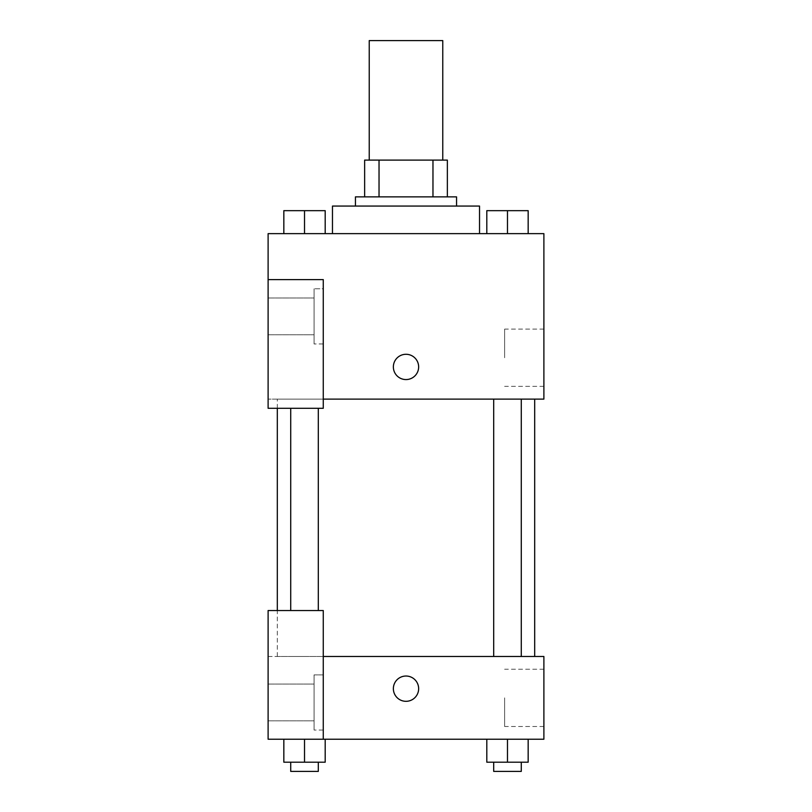 <?xml version="1.0" encoding="UTF-8"?>
<svg xmlns="http://www.w3.org/2000/svg" width="812" height="812" viewBox="0 0 812 812"><rect width="100%" height="100%" fill="white"/><g stroke="black" fill="none" stroke-linecap="round" stroke-linejoin="round"><path stroke-width="0.61" stroke-dasharray="4.06 3.04" d="M369.227 40.6L442.773 40.6M406 160.106L369.227 160.106L406 160.106M432.969 196.869L432.969 160.106L447.361 160.106L447.361 196.869L379.031 196.869L447.361 196.869M432.969 160.106L364.639 160.106M379.031 196.869L364.639 196.869L379.031 196.869L379.031 160.106M456.557 196.869L355.443 196.869M355.443 206.065L456.557 206.065L355.443 206.065M332.463 206.065L479.537 206.065M406 233.643L332.463 233.643L406 233.643M283.835 233.643L325.196 233.643L283.845 233.643L325.186 233.643L325.196 210.663L283.835 210.663L318.304 210.663L283.835 210.663L283.835 233.643L304.52 233.643L304.52 210.663L325.196 210.663L290.726 210.663L318.304 210.663L304.52 210.663L304.52 233.643L283.835 233.643L283.835 210.663L283.835 233.643L325.196 233.643L325.196 210.663M486.804 233.643L528.165 233.643L486.804 233.643L486.804 210.663L528.165 210.663L493.696 210.663L521.274 210.663L507.48 210.663L507.48 233.643L528.155 233.643L486.804 233.643L486.804 210.663L486.804 233.643L528.165 233.643L507.48 233.643L507.48 210.663L528.165 210.663L528.165 233.643L528.165 210.663M323.267 399.108L543.888 399.108L543.888 233.643L268.112 233.643L268.112 279.602L323.267 279.602L323.267 408.294L323.267 279.602L268.112 279.602L268.112 408.294L268.112 399.108L268.112 408.294L323.267 408.294L268.112 408.294L323.267 408.294L323.267 399.108L268.112 399.108L323.267 399.108L323.267 279.602L268.112 279.602M418.637 366.933A12.637 12.637 0 0 0 399.677 355.981A12.637 12.637 0 0 0 399.677 377.874A12.637 12.637 0 0 0 418.637 366.933A12.637 12.637 0 0 1 399.677 377.874A12.637 12.637 0 0 1 399.677 355.981A12.637 12.637 0 0 1 418.637 366.933M323.267 288.798L323.267 343.953L323.267 288.798L314.071 288.798L314.071 343.953L314.071 288.798L314.071 343.953L314.071 288.798L323.267 288.798L323.267 343.953L323.267 288.798M314.071 316.375L314.071 297.984L314.071 316.375M268.112 316.375L268.112 297.984L268.112 316.375M543.888 357.737L543.888 386.36L543.888 357.737M504.617 357.737L504.617 329.114L504.617 357.737M393.363 366.933A12.637 12.637 0 0 0 412.323 377.874A12.637 12.637 0 0 0 412.323 355.981A12.637 12.637 0 0 0 393.363 366.933M268.112 379.569L268.112 354.296L268.122 379.569M304.52 399.108L290.726 399.108L304.52 399.108M507.48 399.108L521.274 399.108L507.48 399.108M406 399.108L277.308 399.108L406 399.108M406 656.492L277.308 656.492L406 656.492M507.48 656.492L521.274 656.492L507.48 656.492M304.52 656.492L290.726 656.492L304.52 656.492M268.112 656.492L323.267 656.492L268.112 656.492L268.112 739.224L323.267 739.224L323.267 610.533L268.112 610.533L268.112 656.492M323.267 739.224L543.888 739.224L543.888 656.492L323.267 656.492L323.267 610.533L323.267 739.224L323.267 656.492M268.112 688.667L268.112 701.304L268.122 688.667M268.112 702.461L268.112 684.069L268.112 702.461M314.071 702.461L314.071 684.069L314.071 702.461M314.071 674.884L314.071 730.039L314.071 674.884L314.071 730.039L314.071 674.884L323.267 674.884L323.267 730.039L323.267 674.884L314.071 674.884M323.267 674.884L323.267 730.039L323.267 674.884M323.267 610.533L268.112 610.533L323.267 610.533M325.196 762.204L325.196 739.224L325.196 762.204L304.52 762.204L325.196 762.204L304.52 762.204L304.52 739.224L325.196 739.224L283.835 739.224L325.196 739.224L283.835 739.224L304.52 739.224L304.52 762.204L283.835 762.204L283.835 739.224L283.835 762.204L318.304 762.204L283.835 762.204L283.835 739.224M528.165 762.204L528.165 739.224L528.165 762.204L507.48 762.204L528.165 762.204L507.48 762.204L507.48 739.224L486.804 739.224L528.155 739.224L486.804 739.224L486.804 762.204L507.48 762.204L486.804 762.204L486.804 739.224L528.165 739.224L507.48 739.224L528.165 739.224L507.48 739.224L507.48 762.204L486.804 762.204L486.804 739.224M543.888 697.863L543.888 726.486L543.888 697.863M504.617 697.863L504.617 726.486L504.617 697.863M393.363 688.667A12.637 12.637 0 0 0 412.323 699.619A12.637 12.637 0 0 0 412.323 677.726A12.637 12.637 0 0 0 393.363 688.667M418.637 688.667A12.637 12.637 0 0 0 399.677 677.726A12.637 12.637 0 0 0 399.677 699.619A12.637 12.637 0 0 0 418.637 688.667A12.637 12.637 0 0 1 399.677 699.619A12.637 12.637 0 0 1 399.677 677.726A12.637 12.637 0 0 1 418.637 688.667M493.696 762.204L493.696 771.4L521.274 771.4L493.696 771.4L521.274 771.4L521.274 762.204L493.696 762.204L521.274 762.204M507.48 762.204L507.48 739.224M290.726 762.204L290.726 771.4L318.304 771.4L290.726 771.4L318.304 771.4L318.304 762.204L290.726 762.204L318.304 762.204M304.52 762.204L304.52 739.224M493.696 210.663L521.274 210.663M507.48 233.643L507.48 210.663M290.726 210.663L318.304 210.663M304.52 233.643L304.52 210.663M323.267 343.953L314.071 343.953L323.267 343.953M268.112 334.757L314.071 334.757L268.112 334.757M268.112 297.984L314.071 297.984L268.112 297.984M543.888 329.114L504.617 329.114M543.888 386.36L504.617 386.36M277.308 656.492L277.308 610.533M277.308 408.294L277.308 399.108M318.304 610.533L318.304 408.294M290.726 610.533L290.726 408.294M521.274 656.492L521.274 399.108M493.696 656.492L493.696 399.108M268.112 720.843L314.071 720.843L268.112 720.843M268.112 684.069L314.071 684.069L268.112 684.069M323.267 730.039L314.071 730.039L323.267 730.039M543.888 669.24L504.617 669.24M543.888 726.486L504.617 726.486"/><path stroke-width="1.22" d="M442.773 160.106L442.773 40.6L369.227 40.6L369.227 160.106M379.031 196.869L379.031 160.106L364.639 160.106L364.639 196.869L364.639 160.106M379.031 160.106L447.361 160.106L447.361 196.869M432.969 196.869L432.969 160.106M355.443 206.065L355.443 196.869L456.557 196.869L456.557 206.065M479.537 233.643L479.537 206.065L332.463 206.065L332.463 233.643M268.112 279.602L268.112 408.294L323.267 408.294L323.267 279.602L268.112 279.602L268.112 233.643L543.888 233.643L543.888 399.108L323.267 399.108M393.363 366.933A12.637 12.637 0 0 1 412.323 355.981A12.637 12.637 0 0 1 412.323 377.874A12.637 12.637 0 0 1 393.363 366.933M323.267 656.492L543.888 656.492L543.888 739.224L268.112 739.224L268.112 610.533L323.267 610.533L323.267 739.224M393.363 688.667A12.637 12.637 0 0 1 412.323 677.726A12.637 12.637 0 0 1 412.323 699.619A12.637 12.637 0 0 1 393.363 688.667M486.804 739.224L486.804 762.204L528.165 762.204L528.165 739.224L528.165 762.204M507.48 762.204L507.48 739.224M521.274 762.204L521.274 771.4L493.696 771.4L493.696 762.204M283.835 739.224L283.835 762.204L325.196 762.204L325.196 739.224L325.196 762.204M304.52 762.204L304.52 739.224M318.304 762.204L318.304 771.4L290.726 771.4L290.726 762.204M486.804 233.643L486.804 210.663L528.165 210.663L528.165 233.643L528.165 210.663M507.48 233.643L507.48 210.663M521.274 210.663L493.696 210.663M283.835 233.643L283.835 210.663L325.196 210.663L325.196 233.643L325.196 210.663M304.52 233.643L304.52 210.663M318.304 210.663L290.726 210.663M534.692 656.492L534.692 399.108M277.308 610.533L277.308 408.294M493.696 399.108L493.696 656.492M521.274 399.108L521.274 656.492M318.304 610.533L318.304 408.294M290.726 610.533L290.726 408.294"/></g></svg>
